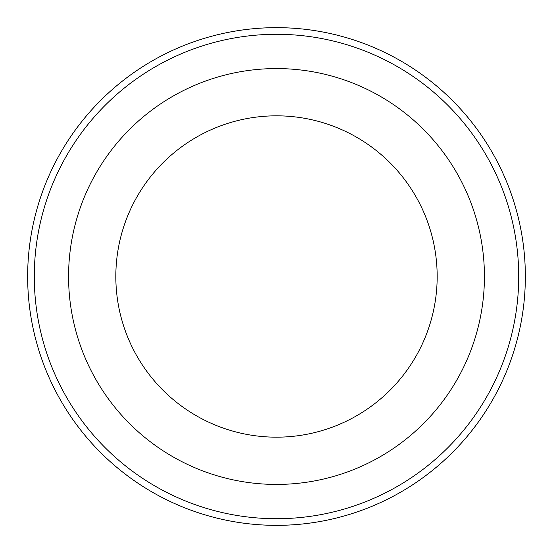 <?xml version="1.0" encoding="UTF-8"?>
<svg xmlns="http://www.w3.org/2000/svg" width="553" height="553" viewBox="0 0 553 553"><rect width="100%" height="100%" fill="white"/><g stroke="black" fill="none" stroke-linecap="round" stroke-linejoin="round"><path stroke-width="0.83" d="M437.174 276.5A160.674 160.674 0 0 0 276.5 115.826A160.674 160.674 0 0 0 115.826 276.5A160.674 160.674 0 0 0 276.5 437.174A160.674 160.674 0 0 0 437.174 276.5M484.428 276.5A207.928 207.928 0 0 0 276.5 68.572A207.928 207.928 0 0 0 68.572 276.5A207.928 207.928 0 0 0 276.5 484.428A207.928 207.928 0 0 0 484.428 276.5M518.714 276.5A242.214 242.214 0 0 0 276.5 34.286A242.214 242.214 0 0 0 34.286 276.5A242.214 242.214 0 0 0 276.5 518.714A242.214 242.214 0 0 0 518.714 276.5M525.35 276.5A248.85 248.85 0 0 0 276.5 27.65A248.85 248.85 0 0 0 27.65 276.5A248.85 248.85 0 0 0 276.5 525.35A248.85 248.85 0 0 0 525.35 276.5"/></g></svg>
